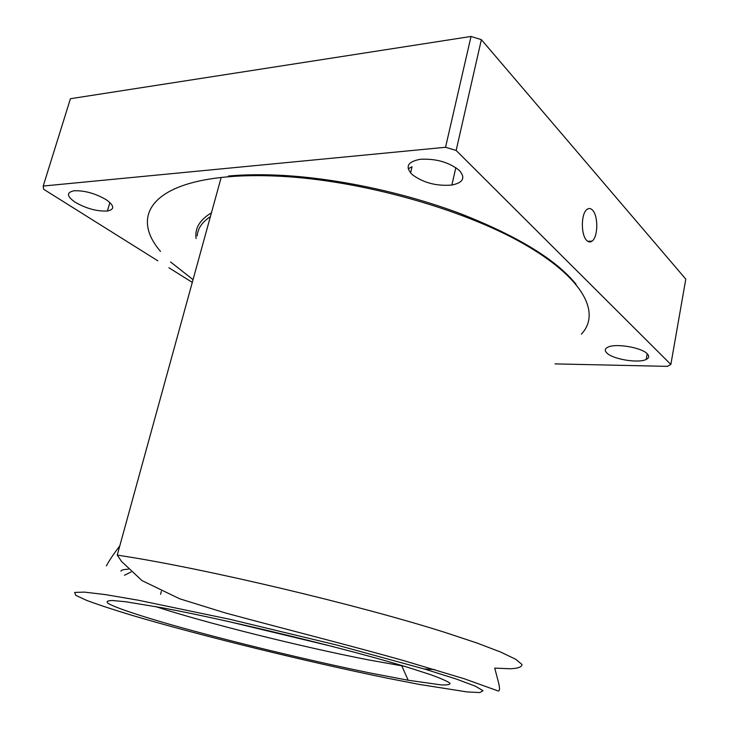 <?xml version="1.0" encoding="UTF-8"?>
<svg xmlns="http://www.w3.org/2000/svg" width="729" height="729" viewBox="0 0 729 729"><rect width="100%" height="100%" fill="white"/><g stroke="black" fill="none" stroke-linecap="round" stroke-linejoin="round"><path stroke-width="1.09" d="M581.359 334.164C601.17 313.206 583.856 277.922 522.684 243.286C461.794 208.722 360.928 180.491 280.947 176.3C261.009 175.233 242.912 175.443 226.646 176.928L221.16 177.484C148.224 185.558 132.341 218.837 160.508 251.396M170.568 261.966L193.048 279.654M162.567 607.849C229.881 620.333 350.294 649.603 408.696 667.6L430.01 674.471C440.626 678.289 447.26 681.196 449.93 683.182C450.385 684.622 447.342 685.187 440.808 684.85L408.149 680.23L371.608 673.286C310.272 660.811 229.453 641.265 171.725 624.899C139.43 615.668 115.856 607.831 108.266 603.466C105.915 601.598 107.3 600.614 112.421 600.514L125.598 601.735L162.567 607.849M155.459 606.537C205.86 623.031 300.886 646.732 367.963 659.791L404.385 666.297M424.242 668.958L434.612 669.587M333.773 646.796L227.229 621.226M211.437 212.822C199.719 219.857 194.607 228.432 196.101 238.538M228.432 176.026C244.561 174.55 262.504 174.34 282.251 175.388C338.065 178.45 405.06 192.784 460.701 213.77C517.772 236.223 556.209 259.706 576.01 284.219M197.213 235.895C197.705 228.532 202.097 222.117 210.389 216.631M124.468 575.245L131.074 571.973M119.784 545.893C113.551 554.067 109.086 560.729 106.398 565.895M120.932 571.144C121.351 570.014 123.793 569.385 128.258 569.24M586.672 240.36C588.431 242.146 590.208 242.411 591.994 241.135C598.035 237.326 598.463 216.048 592.595 210.225C590.645 208.148 588.668 207.965 586.681 209.679C580.922 214.253 580.931 235.039 586.672 240.36M606.965 353.1C613.107 359.333 638.495 363.479 646.186 359.443C649.138 357.994 649.484 356.089 647.224 353.747C641.584 347.523 615.996 343.195 608.114 347.068C604.769 348.599 604.387 350.613 606.965 353.1M412.031 174.431C423.066 182.76 436.343 186.305 451.88 185.048C463.188 182.697 465.703 177.849 459.425 170.504C449.091 162.212 436.033 158.475 420.259 159.287C407.648 161.683 404.905 166.731 412.031 174.431M75.324 202.334C86.478 208.64 97.167 211.528 107.391 211.009C114.827 209.46 114.462 205.715 106.288 199.764C95.362 193.422 84.646 190.424 74.139 190.77C66.221 192.392 66.612 196.247 75.324 202.334M471.034 36.45L481.377 39.658L456.154 150.456L445.547 147.276L471.034 36.45L70.421 98.716L43.211 186.041L43.631 189.248L157.838 260.818M555.015 363.889L667.381 366.368L670.862 364.454L685.789 279.116L481.377 39.658M168.937 267.771L192.292 282.405M670.862 364.454L456.154 150.456M445.547 147.276L43.211 186.041M408.222 168.763L412.04 166.741L410.573 172.946M117.251 555.106L122.764 555.963C205.478 568.72 357.866 604.797 444.289 632.189L476.894 642.987L500.85 652.127L515.813 659.335L521.973 664.502C521.991 666.944 518.182 668.365 510.537 668.775L494.736 668.119L498.782 683.538C500.121 689.588 499.593 691.958 497.205 690.636L464.218 678.745L403.547 660.583C352.708 646.186 287.272 629.656 225.261 612.925L179.698 598.801L142.009 580.612L121.57 561.485L117.251 555.106L221.16 177.484M138 600.158L105.568 594.636L84.364 592.103L74.631 592.44L75.78 595.347L86.669 600.404C98.187 604.687 113.223 609.644 131.767 615.267C200.211 635.57 306.599 661.677 387.081 678.125L419.257 684.413L467.189 691.939L479.864 692.55L482.999 690.682L475.344 686.171L456.181 679L425.618 669.368L336.233 644.901L229.863 619.304L138 600.158M401.834 665.896L408.149 680.23M160.553 594.335L161.346 591.347M282.251 175.388L280.947 176.3M587.793 241.308L591.994 241.135M646.186 359.443L647.215 353.738M451.88 185.048L455.835 167.624M107.391 211.009L109.906 202.544"/></g></svg>
